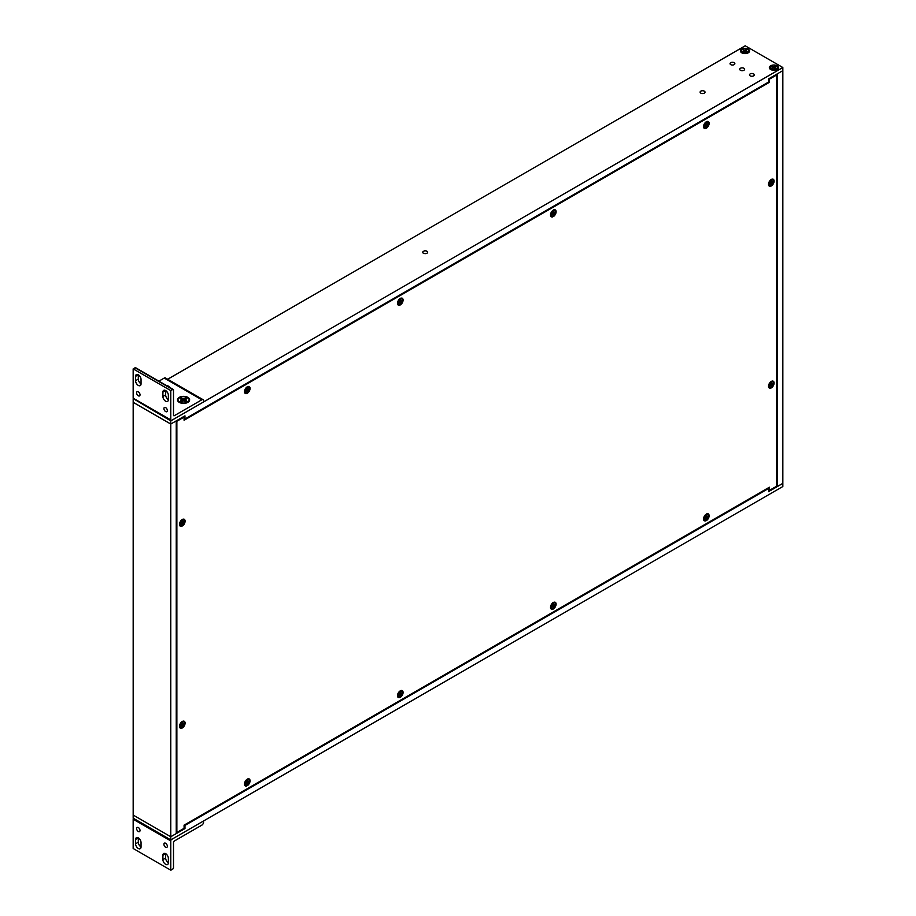 <?xml version="1.0" encoding="UTF-8"?>
<svg xmlns="http://www.w3.org/2000/svg" width="916" height="916" viewBox="0 0 916 916"><rect width="100%" height="100%" fill="white"/><g stroke="black" fill="none" stroke-linecap="round" stroke-linejoin="round"><path stroke-width="1.37" d="M174.372 415.658A1.214 0.698 -60 0 1 173.502 415.154L174.372 415.658L201.841 399.788A2.439 1.408 -60 0 1 203.066 399.674A2.439 1.408 -60 0 1 203.57 400.784L203.57 401.952L782.837 67.509L782.837 483.385L768.638 491.583L768.638 488.423L184.975 825.396L184.975 828.556L170.765 836.755L170.765 839.903L133.175 818.194L133.175 815.045L170.765 836.755L170.765 420.879L171.544 420.433M776.734 486.156L769.52 490.312L769.52 487.163L184.082 825.156L184.082 828.316L176.868 832.484L176.868 421.257L184.082 417.101L184.082 420.249L769.52 82.257L769.52 79.097L776.734 74.94L776.734 486.156L777.375 486.533L782.837 483.385L782.837 486.533L170.765 839.903M184.082 418.486L184.975 418.99L768.638 82.016L768.638 78.856L782.837 70.658L777.375 73.818L777.375 486.533M730.75 64.647A2.416 1.397 180 0 1 730.041 63.662A2.416 1.397 180 0 1 732.445 62.265A2.416 1.397 180 0 1 734.861 63.662A2.416 1.397 180 0 1 733.373 64.944A2.416 1.397 180 0 1 730.75 64.647M741.765 52.83A4.569 2.633 180 0 1 741.399 52.578A4.569 2.633 180 0 1 741.903 49.029A4.569 2.633 180 0 1 748.086 49.029A4.569 2.633 180 0 1 748.601 52.578A4.569 2.633 180 0 1 741.765 52.83M770.665 69.513A4.569 2.633 180 0 1 770.299 69.261A4.569 2.633 180 0 1 770.803 65.712A4.569 2.633 180 0 1 776.986 65.712A4.569 2.633 180 0 1 777.489 69.261A4.569 2.633 180 0 1 770.665 69.513M753.605 73.91A2.416 1.397 180 0 1 754.315 74.894A2.416 1.397 180 0 1 751.899 76.28A2.416 1.397 180 0 1 749.494 74.894A2.416 1.397 180 0 1 750.983 73.601A2.416 1.397 180 0 1 753.605 73.91M423.467 253.274A2.462 1.42 180 0 1 422.745 252.278A2.462 1.42 180 0 1 425.207 250.858A2.462 1.42 180 0 1 427.658 252.278A2.462 1.42 180 0 1 426.146 253.583A2.462 1.42 180 0 1 423.467 253.274M740.437 70.28A2.462 1.42 180 0 1 739.716 69.273A2.462 1.42 180 0 1 742.178 67.853A2.462 1.42 180 0 1 744.628 69.273A2.462 1.42 180 0 1 743.116 70.589A2.462 1.42 180 0 1 740.437 70.28M700.832 93.146A2.462 1.42 180 0 1 700.11 92.138A2.462 1.42 180 0 1 702.561 90.73A2.462 1.42 180 0 1 705.022 92.138A2.462 1.42 180 0 1 703.499 93.455A2.462 1.42 180 0 1 700.832 93.146M782.837 67.509L745.235 45.8L167.685 379.247M133.679 398.884L170.765 420.879M747.399 53.208A2.439 1.408 -0 0 0 747.433 52.968A2.439 1.408 -0 0 0 747.342 52.601M742.647 52.601A2.439 1.408 -0 0 0 742.555 52.968A2.439 1.408 -0 0 0 742.601 53.208M771.547 69.284A2.439 1.408 -0 0 0 771.455 69.65A2.439 1.408 -0 0 0 771.501 69.891M776.287 69.891A2.439 1.408 -0 0 0 776.333 69.65A2.439 1.408 -0 0 0 776.241 69.284M184.975 418.99L184.975 415.841L170.765 424.039L133.175 402.33L133.175 399.17M184.975 828.556L184.082 828.041M184.322 825.018L184.975 825.396M768.638 488.423L767.986 488.045M170.765 424.039L133.175 402.33L133.175 815.045L170.765 836.755L176.238 833.594L176.238 420.879L170.765 424.039M203.57 401.952L171.636 420.387A1.214 0.698 -60 0 1 170.777 419.894L170.777 390.594L172.643 389.518A1.214 0.698 -60 0 1 173.502 390.01L173.502 415.154M170.777 419.894L133.163 398.174A1.214 0.698 120 0 0 133.415 398.735L171.029 420.444M158.892 381.159L164.239 378.079A2.439 1.408 -60 0 1 165.453 377.953L203.066 399.674M133.163 398.174L133.163 368.885L135.041 367.797A1.214 0.698 120 0 1 135.648 367.74L173.25 389.449M166.975 391.727A6.08 3.515 180 0 1 165.636 392.037M166.094 385.315A6.08 3.515 180 0 1 169.861 387.491M187.86 402.353A6.08 3.515 180 0 1 178.757 402.021A6.08 3.515 180 0 1 179.433 397.281A6.08 3.515 180 0 1 187.677 397.281A6.08 3.515 180 0 1 188.352 402.021A6.08 3.515 180 0 1 187.86 402.353M162.899 396.468L162.899 392.128A3.859 2.233 60 0 1 163.701 390.353A3.859 2.233 60 0 1 166.678 391.384A3.859 2.233 60 0 1 168.361 395.277L168.361 399.616A3.859 2.233 60 0 1 167.559 401.391A3.859 2.233 60 0 1 164.582 400.361A3.859 2.233 60 0 1 162.899 396.468L165.636 394.888A3.859 2.233 -120 0 0 168.361 399.616M135.579 380.69L135.579 376.35A3.859 2.233 60 0 1 136.381 374.575A3.859 2.233 60 0 1 139.358 375.617A3.859 2.233 60 0 1 141.041 379.499L141.041 383.85A3.859 2.233 60 0 1 140.24 385.613A3.859 2.233 60 0 1 137.263 384.583A3.859 2.233 60 0 1 135.579 380.69L138.305 379.11A3.859 2.233 -120 0 0 141.041 383.85M167.353 410.574A2.427 1.397 60 0 1 166.849 411.685A2.427 1.397 60 0 1 164.422 410.288A2.427 1.397 60 0 1 164.422 407.483A2.427 1.397 60 0 1 166.288 408.135A2.427 1.397 60 0 1 167.353 410.574M140.022 394.796A2.427 1.397 60 0 1 139.518 395.907A2.427 1.397 60 0 1 137.091 394.51A2.427 1.397 60 0 1 137.091 391.705A2.427 1.397 60 0 1 138.969 392.357A2.427 1.397 60 0 1 140.022 394.796M170.777 390.594L133.163 368.885M162.899 392.128L165.636 390.548L165.636 394.888M135.579 376.35L138.305 374.77L138.305 379.11M171.636 839.411L203.558 820.976L203.57 822.144A2.439 1.408 120 0 1 201.841 825.133L174.372 840.991A1.214 0.698 -60 0 0 173.502 842.48L173.502 867.624A1.214 0.698 -60 0 1 172.643 869.124L170.777 870.2L170.777 840.899A1.214 0.698 -60 0 1 171.636 839.411L171.636 839.411M133.415 818.343A1.214 0.698 120 0 0 133.163 819.19L133.163 848.491L170.777 870.2M141.041 842.617L141.041 846.957A3.859 2.233 60 0 1 140.24 848.72A3.859 2.233 60 0 1 137.263 847.689A3.859 2.233 60 0 1 135.579 843.796L135.579 839.457A3.859 2.233 60 0 1 136.381 837.693A3.859 2.233 60 0 1 139.358 838.724A3.859 2.233 60 0 1 141.041 842.617M168.361 858.384L168.361 862.735A3.859 2.233 60 0 1 167.559 864.498A3.859 2.233 60 0 1 164.582 863.467A3.859 2.233 60 0 1 162.899 859.574L162.899 855.235A3.859 2.233 60 0 1 163.701 853.46A3.859 2.233 60 0 1 166.678 854.502A3.859 2.233 60 0 1 168.361 858.384M136.587 828.499A2.427 1.397 60 0 1 137.091 827.388A2.427 1.397 60 0 1 139.518 828.797A2.427 1.397 60 0 1 139.518 831.591A2.427 1.397 60 0 1 137.652 830.949A2.427 1.397 60 0 1 136.587 828.499M163.918 844.277A2.427 1.397 60 0 1 164.422 843.167A2.427 1.397 60 0 1 166.849 844.575A2.427 1.397 60 0 1 166.849 847.369A2.427 1.397 60 0 1 164.972 846.727A2.427 1.397 60 0 1 163.918 844.277M135.579 839.457L138.305 837.877L138.305 842.228A3.859 2.233 -120 0 0 141.041 846.957M162.899 855.235L165.636 853.655L165.636 857.994A3.859 2.233 -120 0 0 168.361 862.735M777.558 67.429A3.675 2.118 180 0 1 777.57 67.647A3.675 2.118 180 0 1 775.875 69.433L775.039 69.742A2.13 1.237 180 0 1 772.749 69.742L771.913 69.433A3.675 2.118 180 0 1 771.295 69.147A3.675 2.118 180 0 1 770.219 67.647A3.675 2.118 180 0 1 770.23 67.429M775.875 69.433A3.675 2.118 180 0 1 771.913 69.433M771.295 68.723A3.675 2.118 180 0 1 770.219 67.212A3.675 2.118 180 0 1 773.894 65.093A3.675 2.118 180 0 1 777.57 67.212A3.675 2.118 180 0 1 775.302 69.181A3.675 2.118 180 0 1 771.295 68.723M771.764 66.399L773.173 67.212L771.764 68.036L772.486 68.448L773.894 67.635L776.024 68.036L774.615 67.212L776.024 66.399L775.302 65.986L773.894 66.799L771.764 66.399M772.886 67.051L772.486 65.986M773.173 67.212L773.276 67.99M773.894 67.635L773.894 66.799M774.902 67.051L775.302 65.986M774.512 67.99L774.615 67.212M748.658 50.746A3.675 2.118 180 0 1 748.67 50.964A3.675 2.118 180 0 1 746.975 52.75L746.139 53.059A2.13 1.237 180 0 1 743.849 53.059L743.013 52.75A3.675 2.118 180 0 1 742.395 52.464A3.675 2.118 180 0 1 741.319 50.964A3.675 2.118 180 0 1 741.33 50.746M746.975 52.75A3.675 2.118 180 0 1 743.013 52.75M742.395 52.029A3.675 2.118 180 0 1 741.319 50.529A3.675 2.118 180 0 1 744.994 48.411A3.675 2.118 180 0 1 748.67 50.529A3.675 2.118 180 0 1 746.403 52.498A3.675 2.118 180 0 1 742.395 52.029M742.865 49.716L744.273 50.529L742.865 51.342L743.586 51.765L744.994 50.953L747.124 51.342L745.716 50.529L747.124 49.716L746.403 49.304L744.994 50.117L742.865 49.716M743.998 50.369L743.586 49.304M744.273 50.529L744.376 51.307M744.994 50.953L744.994 50.117M746.002 50.369L746.403 49.304M745.613 51.307L745.716 50.529M706.087 514.792A2.439 1.408 120 0 0 705.915 514.426A2.473 1.431 -60 0 1 706.362 514.54A2.473 1.431 -60 0 1 706.476 514.62A3.092 1.786 -60 0 1 707.725 514.62A3.092 1.786 -60 0 1 707.805 514.666M771.054 180.12A2.439 1.408 120 0 0 770.894 179.754A2.473 1.431 -60 0 1 771.341 179.868A2.473 1.431 -60 0 1 771.455 179.948A3.092 1.786 -60 0 1 772.703 179.937A3.092 1.786 -60 0 1 772.783 179.983M553.069 210.749A2.439 1.408 120 0 0 552.898 210.382A2.473 1.431 -60 0 1 553.344 210.508A2.473 1.431 -60 0 1 553.459 210.577A3.092 1.786 -60 0 1 554.707 210.577A3.092 1.786 -60 0 1 554.775 210.623M245.648 392.666A3.092 1.786 -60 0 1 245.58 392.62A3.092 1.786 -60 0 1 244.95 391.51A2.473 1.431 -60 0 1 244.824 391.475A2.473 1.431 -60 0 1 244.503 391.143A2.439 1.408 120 0 0 244.904 391.109M705.915 122.046A2.473 1.431 -60 0 1 706.362 122.16A2.473 1.431 -60 0 1 706.476 122.24A3.092 1.786 -60 0 1 707.725 122.229A3.092 1.786 -60 0 1 707.805 122.275M553.069 603.14A2.439 1.408 120 0 0 552.898 602.774A2.473 1.431 -60 0 1 553.344 602.888A2.473 1.431 -60 0 1 553.459 602.968A3.092 1.786 -60 0 1 554.707 602.968A3.092 1.786 -60 0 1 554.775 603.014M176.868 832.484L176.238 832.117M176.868 421.257L176.238 420.891M184.082 417.101L183.44 416.723M769.52 82.257L768.638 81.742M769.52 79.097L768.868 78.73M776.734 74.94L776.081 74.562M769.52 490.312L768.638 489.808M400.292 697.305A3.962 2.29 -60 0 1 397.51 696.068A3.962 2.29 -60 0 1 400.635 690.664A3.962 2.29 -60 0 1 403.086 692.656A3.962 2.29 -60 0 1 400.292 697.305M247.274 785.653A3.962 2.29 -60 0 1 244.492 784.417A3.962 2.29 -60 0 1 247.618 779.012A3.962 2.29 -60 0 1 250.068 781.005A3.962 2.29 -60 0 1 247.274 785.653M706.328 520.609A3.962 2.29 -60 0 1 703.557 519.383A3.962 2.29 -60 0 1 706.683 513.979A3.962 2.29 -60 0 1 709.121 515.971A3.962 2.29 -60 0 1 706.328 520.609M771.318 185.937A3.962 2.29 -60 0 1 768.535 184.711A3.962 2.29 -60 0 1 771.661 179.296A3.962 2.29 -60 0 1 774.1 181.288A3.962 2.29 -60 0 1 771.318 185.937M553.31 216.577A3.962 2.29 -60 0 1 550.539 215.34A3.962 2.29 -60 0 1 553.653 209.936A3.962 2.29 -60 0 1 556.104 211.928A3.962 2.29 -60 0 1 553.31 216.577M182.295 526.002A3.962 2.29 -60 0 1 179.513 524.776A3.962 2.29 -60 0 1 182.639 519.372A3.962 2.29 -60 0 1 185.089 521.364A3.962 2.29 -60 0 1 182.295 526.002M182.295 727.945A3.962 2.29 -60 0 1 179.513 726.709A3.962 2.29 -60 0 1 182.639 721.304A3.962 2.29 -60 0 1 185.089 723.297A3.962 2.29 -60 0 1 182.295 727.945M247.274 393.262A3.962 2.29 -60 0 1 244.492 392.037A3.962 2.29 -60 0 1 247.618 386.632A3.962 2.29 -60 0 1 250.068 388.624A3.962 2.29 -60 0 1 247.274 393.262M706.328 128.229A3.962 2.29 -60 0 1 703.557 126.992A3.962 2.29 -60 0 1 706.683 121.588A3.962 2.29 -60 0 1 709.121 123.58A3.962 2.29 -60 0 1 706.328 128.229M771.318 387.869A3.962 2.29 -60 0 1 768.535 386.644A3.962 2.29 -60 0 1 771.661 381.239A3.962 2.29 -60 0 1 774.1 383.231A3.962 2.29 -60 0 1 771.318 387.869M553.31 608.957A3.962 2.29 -60 0 1 550.539 607.732A3.962 2.29 -60 0 1 553.653 602.327A3.962 2.29 -60 0 1 556.104 604.32A3.962 2.29 -60 0 1 553.31 608.957M400.292 304.913A3.962 2.29 -60 0 1 397.51 303.688A3.962 2.29 -60 0 1 400.635 298.284A3.962 2.29 -60 0 1 403.086 300.276A3.962 2.29 -60 0 1 400.292 304.913M166.746 391.464A5.565 3.217 180 0 1 165.636 391.727M167.25 385.991A5.565 3.217 180 0 1 168.693 386.815M185.192 400.922A2.187 1.26 0 0 0 184.54 400.635L185.742 397.956L183.555 398.849L181.414 398.323A3.859 2.233 0 0 0 180.544 398.781M181.414 398.323L182.57 400.635A2.187 1.26 0 0 0 181.918 400.922M186.566 398.781A3.859 2.233 0 0 0 185.696 398.323M183.555 398.849L183.555 400.865L184.54 400.635M184.654 398.586L184.757 400.384M181.368 397.956A3.962 2.29 0 0 0 180.246 398.597L181.792 399.868L181.975 401.426M181.792 399.868L180.246 401.128A3.962 2.29 0 0 0 181.368 401.78L183.555 400.887L185.742 401.78A3.962 2.29 0 0 0 186.864 401.128L185.318 399.868L186.864 398.597A3.962 2.29 0 0 0 185.742 397.956M185.135 401.426L185.318 399.868M182.57 400.635L183.555 400.865M182.467 398.586L182.353 400.384M181.345 400.498L181.448 401.735M185.662 401.735L185.776 400.498M187.494 402.135A5.565 3.217 180 0 1 181.425 402.834A5.565 3.217 180 0 1 177.99 399.868A5.565 3.217 180 0 1 183.555 396.651A5.565 3.217 180 0 1 189.12 399.868A5.565 3.217 180 0 1 187.494 402.135M180.303 402.834A5.565 3.217 180 0 1 179.616 402.502A5.565 3.217 180 0 1 179.17 402.204A5.565 3.217 180 0 1 177.99 400.223A5.565 3.217 180 0 1 178.002 400.052M189.108 400.052A5.565 3.217 180 0 1 189.12 400.223A5.565 3.217 180 0 1 187.94 402.204A5.565 3.217 180 0 1 187.494 402.502A5.565 3.217 180 0 1 186.807 402.834M554.821 212.821L553.802 213.623L552.829 213.062L553.001 211.768A2.187 1.26 -60 0 1 553.619 211.413L553.802 212.501L554.821 212.111A2.187 1.26 -60 0 1 554.821 212.821L554.638 212.741A2.13 1.225 120 0 0 554.661 212.203M554.638 212.741L553.401 212.626L554.226 213.176M553.802 213.623L552.737 213.772L553.619 214.905A2.187 1.26 -60 0 1 553.001 215.271L552.13 213.668M552.016 211.218A1.729 0.996 -60 0 1 552.05 211.207A1.729 0.996 -60 0 1 552.211 211.127L553.436 210.588A3.092 1.786 -60 0 0 550.974 214.516A3.092 1.786 -60 0 0 550.997 214.813A3.092 1.786 -60 0 0 551.615 215.936A3.092 1.786 -60 0 0 551.695 215.97M550.997 214.813L550.837 213.485A1.729 0.996 -60 0 1 550.837 213.325A1.729 0.996 -60 0 1 550.837 213.279M555.497 212.077A3.092 1.786 -60 0 1 554.146 215.191A3.092 1.786 -60 0 1 551.764 216.016A3.092 1.786 -60 0 1 551.764 212.443A3.092 1.786 -60 0 1 554.856 210.669A3.092 1.786 -60 0 1 555.497 212.077M553.619 214.218L553.619 214.905M552.829 213.062L551.798 213.863A2.187 1.26 -60 0 0 551.798 214.573L552.829 214.184M553.001 211.825L553.619 212.111M553.802 212.501L553.001 212.157M248.786 389.518L247.755 390.308L246.782 389.747L246.965 388.464A2.187 1.26 -60 0 1 247.583 388.109L247.755 389.197L248.786 388.796A2.187 1.26 -60 0 1 248.786 389.518L248.602 389.437A2.13 1.225 120 0 0 248.614 388.899M248.602 389.437L247.354 389.323L248.179 389.861M247.755 390.308L246.702 390.456L247.583 391.601A2.187 1.26 -60 0 1 246.965 391.956L246.095 390.353M245.98 387.915A1.729 0.996 -60 0 1 246.015 387.892A1.729 0.996 -60 0 1 246.164 387.811L247.389 387.285A3.092 1.786 -60 0 1 248.671 387.273A3.092 1.786 -60 0 1 248.74 387.319M247.389 387.285A3.092 1.786 -60 0 0 244.938 391.212A3.092 1.786 -60 0 0 244.95 391.51L244.801 390.182A1.729 0.996 -60 0 1 244.79 390.01A1.729 0.996 -60 0 1 244.79 389.976M249.461 388.773A3.092 1.786 -60 0 1 248.11 391.876A3.092 1.786 -60 0 1 245.728 392.712A3.092 1.786 -60 0 1 245.728 389.14A3.092 1.786 -60 0 1 248.82 387.353A3.092 1.786 -60 0 1 249.461 388.773M247.583 390.903L247.583 391.601M246.782 389.747L245.763 390.548A2.187 1.26 -60 0 0 245.763 391.258L246.782 390.869M246.965 388.51L247.583 388.796M247.755 389.197L246.965 388.853M183.807 522.257L182.776 523.059L181.803 522.498L181.986 521.204A2.187 1.26 -60 0 1 182.605 520.849L182.776 521.937L183.807 521.548A2.187 1.26 -60 0 1 183.807 522.257L183.612 522.177A2.13 1.225 120 0 0 183.635 521.639M183.612 522.177L182.376 522.063L183.2 522.601M182.776 523.059L181.712 523.208L182.605 524.341A2.187 1.26 -60 0 1 181.986 524.696L181.116 523.093M181.002 520.654A1.729 0.996 -60 0 1 181.036 520.631A1.729 0.996 -60 0 1 181.185 520.563L182.41 520.025A3.092 1.786 -60 0 1 183.692 520.013A3.092 1.786 -60 0 1 183.761 520.059M180.67 525.406A3.092 1.786 -60 0 1 180.601 525.36A3.092 1.786 -60 0 1 179.971 524.25L179.822 522.922A1.729 0.996 -60 0 1 179.811 522.75A1.729 0.996 -60 0 1 179.811 522.715M179.971 524.25A3.092 1.786 -60 0 1 179.96 523.952A3.092 1.786 -60 0 1 182.41 520.025M184.482 521.513A3.092 1.786 -60 0 1 183.131 524.628A3.092 1.786 -60 0 1 180.75 525.452A3.092 1.786 -60 0 1 180.75 521.88A3.092 1.786 -60 0 1 183.841 520.093A3.092 1.786 -60 0 1 184.482 521.513M182.605 523.643L182.605 524.341M181.379 523.654L180.818 523.265A2.187 1.26 -60 0 0 180.784 524.009L181.803 523.609M180.784 523.288L181.803 522.498M181.986 521.25L182.605 521.548M182.776 521.937L181.986 521.593M183.807 724.19L182.776 724.991L181.803 724.43L181.986 723.136A2.187 1.26 -60 0 1 182.605 722.781L182.776 723.869L183.807 723.48A2.187 1.26 -60 0 1 183.807 724.19L183.612 724.109A2.13 1.225 120 0 0 183.635 723.571M183.612 724.109L182.376 723.995L183.2 724.545M182.776 724.991L181.712 725.14L182.605 726.274A2.187 1.26 -60 0 1 181.986 726.64L181.116 725.037M181.002 722.587A1.729 0.996 -60 0 1 181.036 722.564A1.729 0.996 -60 0 1 181.185 722.495L182.41 721.957A3.092 1.786 -60 0 1 183.692 721.945A3.092 1.786 -60 0 1 183.761 721.991M180.67 727.338A3.092 1.786 -60 0 1 180.601 727.304A3.092 1.786 -60 0 1 179.971 726.182L179.822 724.854A1.729 0.996 -60 0 1 179.811 724.693A1.729 0.996 -60 0 1 179.811 724.648M179.971 726.182A3.092 1.786 -60 0 1 179.96 725.884A3.092 1.786 -60 0 1 182.41 721.957M184.482 723.445A3.092 1.786 -60 0 1 183.131 726.56A3.092 1.786 -60 0 1 180.75 727.384A3.092 1.786 -60 0 1 180.75 723.812A3.092 1.786 -60 0 1 183.841 722.037A3.092 1.786 -60 0 1 184.482 723.445M182.605 725.587L182.605 726.274M181.803 724.43L180.784 725.232A2.187 1.26 -60 0 0 180.784 725.941L181.803 725.552M181.986 723.193L182.605 723.48M182.776 723.869L181.986 723.525M248.786 781.898L247.755 782.699L246.782 782.138L246.965 780.844A2.187 1.26 -60 0 1 247.583 780.489L247.755 781.577L248.786 781.188A2.187 1.26 -60 0 1 248.786 781.898L248.602 781.817A2.13 1.225 120 0 0 248.614 781.279M248.602 781.817L247.354 781.703L248.179 782.253M247.755 782.699L246.702 782.848L247.583 783.993A2.187 1.26 -60 0 1 246.965 784.348L246.095 782.745M245.98 780.306A1.729 0.996 -60 0 1 246.015 780.283A1.729 0.996 -60 0 1 246.164 780.203L247.389 779.676A3.092 1.786 -60 0 1 248.671 779.653A3.092 1.786 -60 0 1 248.74 779.699M245.648 785.046A3.092 1.786 -60 0 1 245.58 785.012A3.092 1.786 -60 0 1 244.95 783.89L244.801 782.573A1.729 0.996 -60 0 1 244.79 782.401A1.729 0.996 -60 0 1 244.79 782.356M244.95 783.89A3.092 1.786 -60 0 1 244.938 783.592A3.092 1.786 -60 0 1 247.389 779.676M249.461 781.153A3.092 1.786 -60 0 1 248.11 784.268A3.092 1.786 -60 0 1 245.728 785.092A3.092 1.786 -60 0 1 245.728 781.531A3.092 1.786 -60 0 1 248.82 779.745A3.092 1.786 -60 0 1 249.461 781.153M247.583 783.295L247.583 783.993M246.782 782.138L245.763 782.94A2.187 1.26 -60 0 0 245.763 783.649L246.782 783.26M246.965 780.901L247.583 781.188M247.755 781.577L246.965 781.233M554.821 605.213L553.802 606.003L552.829 605.442L553.001 604.159A2.187 1.26 -60 0 1 553.619 603.804L553.802 604.892L554.821 604.491A2.187 1.26 -60 0 1 554.821 605.213L554.638 605.133A2.13 1.225 120 0 0 554.661 604.594M554.638 605.133L553.401 605.018L554.226 605.556M553.802 606.003L552.737 606.152L553.619 607.297A2.187 1.26 -60 0 1 553.001 607.652L552.13 606.048M552.016 603.61A1.729 0.996 -60 0 1 552.05 603.587A1.729 0.996 -60 0 1 552.211 603.507L553.436 602.98A3.092 1.786 -60 0 0 550.974 606.907A3.092 1.786 -60 0 0 550.997 607.205A3.092 1.786 -60 0 0 551.615 608.316A3.092 1.786 -60 0 0 551.695 608.361M550.997 607.205L550.837 605.877A1.729 0.996 -60 0 1 550.837 605.705A1.729 0.996 -60 0 1 550.837 605.671M555.497 604.468A3.092 1.786 -60 0 1 554.146 607.571A3.092 1.786 -60 0 1 551.764 608.407A3.092 1.786 -60 0 1 551.764 604.835A3.092 1.786 -60 0 1 554.856 603.049A3.092 1.786 -60 0 1 555.497 604.468M553.619 606.598L553.619 607.297M552.829 605.442L551.798 606.243A2.187 1.26 -60 0 0 551.798 606.953L552.829 606.564M553.001 604.205L553.619 604.491M553.802 604.892L553.001 604.549M707.85 516.864L706.82 517.666L705.847 517.105L706.018 515.811A2.187 1.26 -60 0 1 706.637 515.456L706.82 516.544L707.85 516.155A2.187 1.26 -60 0 1 707.85 516.864L707.656 516.784A2.13 1.225 120 0 0 707.679 516.246M707.656 516.784L706.419 516.67L707.244 517.208M706.82 517.666L705.755 517.815L706.637 518.948A2.187 1.26 -60 0 1 706.018 519.303L705.148 517.712M705.034 515.261A1.729 0.996 -60 0 1 705.08 515.239A1.729 0.996 -60 0 1 705.228 515.17L706.454 514.632A3.092 1.786 -60 0 0 703.992 518.559A3.092 1.786 -60 0 0 704.015 518.857A3.092 1.786 -60 0 0 704.633 519.967A3.092 1.786 -60 0 0 704.713 520.013M704.015 518.857L703.866 517.529A1.729 0.996 -60 0 1 703.854 517.368A1.729 0.996 -60 0 1 703.854 517.322M708.515 516.12A3.092 1.786 -60 0 1 707.175 519.235A3.092 1.786 -60 0 1 704.782 520.059A3.092 1.786 -60 0 1 704.782 516.487A3.092 1.786 -60 0 1 707.873 514.7A3.092 1.786 -60 0 1 708.515 516.12M706.637 518.261L706.637 518.948M705.847 517.105L704.816 517.895A2.187 1.26 -60 0 0 704.816 518.616L705.847 518.227M706.018 515.868L706.637 516.155M706.82 516.544L706.018 516.2M707.85 124.473L706.82 125.274L705.847 124.713L706.018 123.431A2.187 1.26 -60 0 1 706.637 123.065L706.82 124.152L707.85 123.763A2.187 1.26 -60 0 1 707.85 124.473L707.656 124.404A2.13 1.225 120 0 0 707.679 123.866M707.656 124.404L706.419 124.278L707.244 124.828M706.82 125.274L705.755 125.423L706.637 126.568A2.187 1.26 -60 0 1 706.018 126.923L705.148 125.32M705.034 122.881A1.729 0.996 -60 0 1 705.08 122.858A1.729 0.996 -60 0 1 705.228 122.778L706.454 122.252A3.092 1.786 -60 0 0 703.992 126.168A3.092 1.786 -60 0 0 704.015 126.477A3.092 1.786 -60 0 0 704.633 127.587A3.092 1.786 -60 0 0 704.713 127.622M704.015 126.477L703.866 125.148A1.729 0.996 -60 0 1 703.854 124.977A1.729 0.996 -60 0 1 703.854 124.931M708.515 123.729A3.092 1.786 -60 0 1 707.175 126.843A3.092 1.786 -60 0 1 704.782 127.668A3.092 1.786 -60 0 1 704.782 124.107A3.092 1.786 -60 0 1 707.873 122.32A3.092 1.786 -60 0 1 708.515 123.729M706.637 125.87L706.637 126.568M705.847 124.713L704.816 125.515A2.187 1.26 -60 0 0 704.816 126.225L705.847 125.836M706.018 123.477L706.637 123.763M706.82 124.152L706.018 123.809M772.829 384.125L771.799 384.926L770.825 384.365L771.009 383.071A2.187 1.26 -60 0 1 771.615 382.716L771.799 383.804L772.829 383.415A2.187 1.26 -60 0 1 772.829 384.125L772.635 384.044A2.13 1.225 120 0 0 772.657 383.506M772.635 384.044L771.398 383.93L772.222 384.468M771.799 384.926L770.734 385.075L771.615 386.209A2.187 1.26 -60 0 1 771.009 386.563L770.127 384.96M770.013 382.522A1.729 0.996 -60 0 1 770.058 382.499A1.729 0.996 -60 0 1 770.207 382.43L771.432 381.892A3.092 1.786 -60 0 1 772.703 381.88A3.092 1.786 -60 0 1 772.783 381.926M769.692 387.273A3.092 1.786 -60 0 1 769.612 387.228A3.092 1.786 -60 0 1 768.993 386.117L768.845 384.789A1.729 0.996 -60 0 1 768.833 384.617A1.729 0.996 -60 0 1 768.833 384.583M768.993 386.117A3.092 1.786 -60 0 1 768.971 385.819A3.092 1.786 -60 0 1 771.432 381.892M773.493 383.38A3.092 1.786 -60 0 1 772.154 386.495A3.092 1.786 -60 0 1 769.772 387.319A3.092 1.786 -60 0 1 769.772 383.747A3.092 1.786 -60 0 1 772.852 381.961A3.092 1.786 -60 0 1 773.493 383.38M771.615 385.51L771.615 386.209M770.825 384.365L769.795 385.155A2.187 1.26 -60 0 0 769.795 385.876L770.825 385.487M771.009 383.128L771.615 383.415M771.799 383.804L771.009 383.46M772.829 182.192L771.799 182.982L770.825 182.421L771.009 181.139A2.187 1.26 -60 0 1 771.615 180.784L771.799 181.86L772.829 181.471A2.187 1.26 -60 0 1 772.829 182.192L772.635 182.112A2.13 1.225 120 0 0 772.657 181.574M772.635 182.112L771.398 181.998L772.222 182.536M771.799 182.982L770.734 183.131L771.615 184.276A2.187 1.26 -60 0 1 771.009 184.631L770.127 183.028M770.013 180.589A1.729 0.996 -60 0 1 770.058 180.566A1.729 0.996 -60 0 1 770.207 180.486L771.432 179.96A3.092 1.786 -60 0 0 768.971 183.876A3.092 1.786 -60 0 0 768.993 184.185A3.092 1.786 -60 0 0 769.612 185.295A3.092 1.786 -60 0 0 769.692 185.341M768.993 184.185L768.845 182.856A1.729 0.996 -60 0 1 768.833 182.685A1.729 0.996 -60 0 1 768.833 182.639M773.493 181.448A3.092 1.786 -60 0 1 772.154 184.551A3.092 1.786 -60 0 1 769.772 185.387A3.092 1.786 -60 0 1 769.772 181.815A3.092 1.786 -60 0 1 772.852 180.028A3.092 1.786 -60 0 1 773.493 181.448M771.615 183.578L771.615 184.276M770.825 182.421L769.795 183.223A2.187 1.26 -60 0 0 769.795 183.933L770.825 183.544M771.009 181.185L771.615 181.471M771.799 181.86L771.009 181.517M401.803 693.561L400.773 694.351L399.811 693.79L399.983 692.507A2.187 1.26 -60 0 1 400.601 692.153L400.773 693.229L401.803 692.84A2.187 1.26 -60 0 1 401.803 693.561L401.62 693.481A2.13 1.225 120 0 0 401.643 692.943M401.62 693.481L400.372 693.355L401.208 693.904M400.773 694.351L399.72 694.5L400.601 695.645A2.187 1.26 -60 0 1 399.983 696L399.113 694.397M398.998 691.958A1.729 0.996 -60 0 1 399.033 691.935A1.729 0.996 -60 0 1 399.181 691.855L400.406 691.328A3.092 1.786 -60 0 1 401.689 691.305A3.092 1.786 -60 0 1 401.758 691.351M398.678 696.698A3.092 1.786 -60 0 1 398.597 696.664A3.092 1.786 -60 0 1 397.968 695.553L397.819 694.225A1.729 0.996 -60 0 1 397.807 694.053A1.729 0.996 -60 0 1 397.807 694.007M397.968 695.553A3.092 1.786 -60 0 1 397.956 695.244A3.092 1.786 -60 0 1 400.406 691.328M402.479 692.817A3.092 1.786 -60 0 1 401.128 695.92A3.092 1.786 -60 0 1 398.746 696.755A3.092 1.786 -60 0 1 398.746 693.183A3.092 1.786 -60 0 1 401.838 691.397A3.092 1.786 -60 0 1 402.479 692.817M400.601 694.946L400.601 695.645M399.811 693.79L398.781 694.591A2.187 1.26 -60 0 0 398.781 695.301L399.811 694.912M399.983 692.553L400.601 692.84M400.773 693.229L399.983 692.885M401.803 301.169L400.773 301.971L399.811 301.41L399.983 300.116A2.187 1.26 -60 0 1 400.601 299.761L400.773 300.849L401.803 300.459A2.187 1.26 -60 0 1 401.803 301.169L401.62 301.089A2.13 1.225 120 0 0 401.643 300.551M401.62 301.089L400.372 300.975L401.208 301.513M400.773 301.971L399.72 302.12L400.601 303.253A2.187 1.26 -60 0 1 399.983 303.608L399.113 302.017M398.998 299.566A1.729 0.996 -60 0 1 399.033 299.543A1.729 0.996 -60 0 1 399.181 299.475L400.406 298.937A3.092 1.786 -60 0 1 401.689 298.925A3.092 1.786 -60 0 1 401.758 298.971M398.678 304.318A3.092 1.786 -60 0 1 398.597 304.272A3.092 1.786 -60 0 1 397.968 303.162L397.819 301.833A1.729 0.996 -60 0 1 397.807 301.673A1.729 0.996 -60 0 1 397.807 301.627M397.968 303.162A3.092 1.786 -60 0 1 397.956 302.864A3.092 1.786 -60 0 1 400.406 298.937M402.479 300.425A3.092 1.786 -60 0 1 401.128 303.54A3.092 1.786 -60 0 1 398.746 304.364A3.092 1.786 -60 0 1 398.746 300.791A3.092 1.786 -60 0 1 401.838 299.005A3.092 1.786 -60 0 1 402.479 300.425M400.601 302.566L400.601 303.253M399.811 301.41L398.781 302.2A2.187 1.26 -60 0 0 398.781 302.921L399.811 302.532M399.983 300.173L400.601 300.459M400.773 300.849L399.983 300.505M164.239 378.079L201.841 399.788M172.643 389.518L135.041 367.797M133.163 819.19L170.777 840.899M135.579 843.796L138.305 842.228M162.899 859.574L165.636 857.994M771.764 69.971L771.764 69.376M747.124 53.288L747.124 52.693M742.865 53.288L742.865 52.693"/></g></svg>
